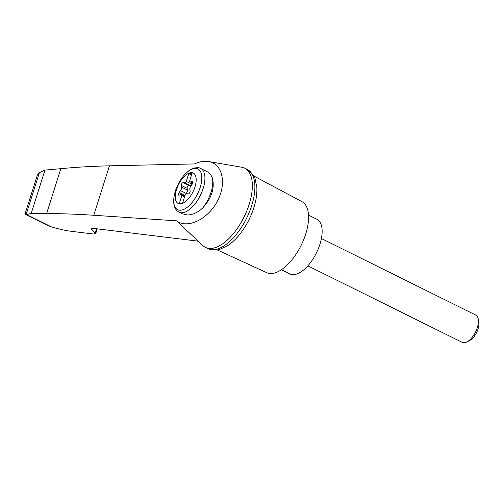 <?xml version="1.0" encoding="UTF-8"?>
<svg xmlns="http://www.w3.org/2000/svg" width="504" height="504" viewBox="0 0 504 504"><rect width="100%" height="100%" fill="white"/><g stroke="black" fill="none" stroke-linecap="round" stroke-linejoin="round"><path stroke-width="0.76" d="M176.513 220.84C187.305 229.125 207.642 219.479 217.155 201.562C226.951 183.765 222.667 163.737 208.587 161.538C204.196 160.82 199.527 161.62 194.569 163.932L109.444 165.829C92.333 166.238 76.129 167.189 60.845 168.676L46.607 213.551C61.406 213.602 77.125 214.168 93.757 215.265L176.513 220.84L202.992 245.668A44.201 21.086 -63.6 0 0 205.462 247.382A44.201 21.086 -63.6 0 0 243.986 217.148A44.201 21.086 -63.6 0 0 244.73 168.178A44.201 21.086 -63.6 0 0 241.87 167.252L208.587 161.538M60.845 168.676L44.944 170.087L39.394 172.689L26.063 214.698L31.21 213.381L46.607 213.551M91.445 228.205L91.249 228.829L95.703 233.617L93.322 234.001L73.565 231.588C67.133 230.901 59.844 229.377 51.698 227.008L47.489 225.345L25.786 214.578L25.2 213.438L37.328 175.203L39.394 172.689M91.249 228.829L91.048 228.419L92.238 228.224L198.167 241.17M44.944 170.087L31.21 213.381M200.724 168.475L206.646 171.41C209.229 172.721 211.119 174.863 212.316 177.843C214.931 187.986 211.749 198.009 202.778 207.9C197.713 212.6 192.566 214.95 187.343 214.962L182.246 213.759L179.052 212.171C177.251 211.296 170.176 206.785 175.839 189.636C177.761 184.288 180.451 179.563 183.903 175.455C189.693 169.256 190.947 169.388 193.964 168.097C197.486 167.467 199.735 167.593 200.724 168.475A24.387 11.63 116.4 0 1 201.871 192.024A24.387 11.63 116.4 0 1 182.788 212.701A24.387 11.63 116.4 0 1 179.052 212.171M180.785 203.837A16.972 8.095 116.4 0 1 180.212 181.566A16.972 8.095 116.4 0 1 196.182 179.38A16.972 8.095 116.4 0 1 180.785 203.837M184.407 182.75A3.049 1.455 -63.6 0 0 186.304 181.446L188.773 173.659L192.087 173.206L189.617 180.993A3.049 1.455 -63.6 0 0 190.121 181.862A3.049 1.455 -63.6 0 0 190.827 181.868L192.314 181.352A1.827 0.869 -63.6 0 1 192.736 181.358A1.827 0.869 -63.6 0 1 192.383 183.922L190.928 185.907A3.049 1.455 -63.6 0 0 189.838 189.347L190.109 191.092A1.827 0.869 -63.6 0 1 189.592 192.95A1.827 0.869 -63.6 0 1 188.332 193.908L187.053 193.775A3.049 1.455 -63.6 0 0 185.151 195.079L182.681 202.86L179.367 203.314L181.837 195.533A3.049 1.455 -63.6 0 0 181.333 194.657A3.049 1.455 -63.6 0 0 180.627 194.651L179.141 195.168A1.827 0.869 -63.6 0 1 178.718 195.161A1.827 0.869 -63.6 0 1 179.071 192.597L180.526 190.619A3.049 1.455 -63.6 0 0 181.616 187.179L181.346 185.434A1.827 0.869 -63.6 0 1 181.862 183.569A1.827 0.869 -63.6 0 1 183.122 182.612L184.407 182.75L190.166 185.604A3.049 1.455 -63.6 0 0 192.478 183.645L191.999 183.406L192.257 182.921M192.736 183.16L192.478 183.645M191.993 182.788L191.589 184.061A3.049 1.455 -63.6 0 0 191.999 183.406M191.589 184.061L186.304 181.446M191.514 175.02L188.773 173.659M184.577 196.888L181.837 195.533M190.166 185.604L188.887 185.466A1.827 0.869 -63.6 0 0 187.627 186.43A1.827 0.869 -63.6 0 0 187.11 188.288L187.375 190.033A3.049 1.455 -63.6 0 1 186.285 193.473L184.836 195.458A1.827 0.869 -63.6 0 0 184.42 196.188M321.407 238.524L475.801 315.082A15.24 7.27 116.4 0 1 478.252 319.019A15.24 7.27 116.4 0 1 466.88 341.958A15.24 7.27 116.4 0 1 464.594 342.72A15.24 7.27 116.4 0 1 462.262 342.392L307.862 265.835M478.252 319.019L478.8 322.094A12.253 5.846 116.4 0 1 469.659 340.534L466.88 341.958M281.427 269.741L289.813 273.899A30.486 14.54 -63.6 0 0 319.914 244.32A30.486 14.54 -63.6 0 0 316.896 219.272L308.511 215.113M205.462 247.382L207.994 248.642A44.201 21.086 -63.6 0 0 208.152 248.718A44.201 21.086 -63.6 0 0 246.519 218.402A44.201 21.086 -63.6 0 0 247.42 169.514A44.201 21.086 -63.6 0 0 247.262 169.432L244.73 168.178M208.152 248.718L216.499 250.034L219.738 249.404L227.991 245.467C234.007 241.347 239.488 235.45 244.427 227.77A41.385 19.738 -63.6 0 0 252.706 211.069A41.385 19.738 -63.6 0 0 253.827 207.806M217.256 249.94L266.786 272.683A39.633 18.9 -63.6 0 0 305.682 234.121A39.633 18.9 -63.6 0 0 301.99 201.682L253.909 176.022M26.762 214.647L51.698 227.008M96.579 228.759L95.3 232.791M109.444 165.829L93.757 215.265M212.316 177.843A24.387 11.63 116.4 0 1 202.778 207.9M181.138 210.162A22.762 10.855 116.4 0 1 180.369 180.293A22.762 10.855 116.4 0 1 201.789 177.364A22.762 10.855 116.4 0 1 181.138 210.162M192.906 182.902L190.827 181.868M193.001 181.692L192.314 181.352M184.836 195.458L179.071 192.597M186.285 193.473L180.526 190.619M187.375 190.033L181.616 187.179M187.11 188.288L181.346 185.434M188.887 185.466L183.122 182.612M95.703 233.617L97.215 228.835M190.121 181.862L192.799 183.191M181.333 194.657L184.748 196.352M247.42 169.514L253.525 175.361L254.986 178.315L256.845 187.274C257.21 194.557 255.83 202.495 252.706 211.069"/></g></svg>

